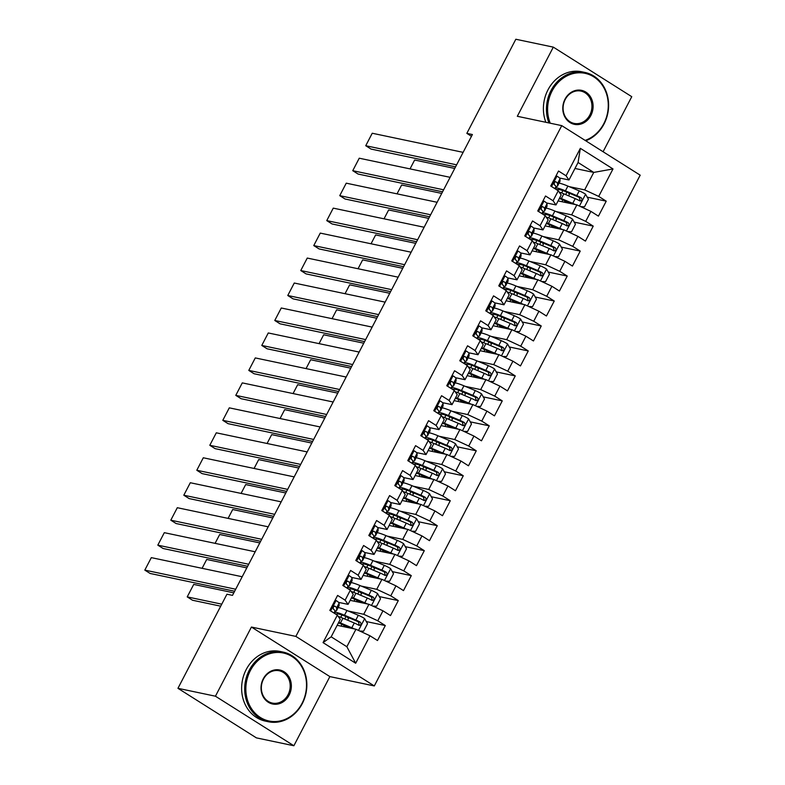 <?xml version="1.0" encoding="UTF-8"?>
<svg xmlns="http://www.w3.org/2000/svg" width="785" height="785" viewBox="0 0 785 785"><rect width="100%" height="100%" fill="white"/><g stroke="black" fill="none" stroke-linecap="round" stroke-linejoin="round"><path stroke-width="1.18" d="M603.086 151.74L631.758 96.683L553.317 47.129L515.833 39.25L466.839 133.362L471.471 136.296M374.298 685.943L640.187 175.173L561.746 125.629L295.857 636.399L374.298 685.943L329.867 676.601L251.426 627.048L215.433 696.207L293.875 745.75L329.867 676.601M293.875 745.75L256.391 737.871L177.95 688.317L215.433 696.207M355.683 663.237L323.037 642.621L337.334 615.155L340.258 619.345L331.162 636.821L346.852 646.732L355.683 663.237L369.98 635.781L377.507 640.531L385.307 625.557L377.781 620.798L382.972 610.818L390.498 615.568L398.299 600.594L390.773 595.835L395.974 585.855L403.5 590.605L411.291 575.631L403.765 570.872L408.965 560.892L416.492 565.642L424.292 550.668L416.766 545.909L421.967 535.919L429.493 540.679L437.284 525.695L429.758 520.946L434.959 510.957L442.485 515.716L450.286 500.732L442.76 495.983L447.95 485.993L455.477 490.753L463.278 475.769L455.751 471.02L460.952 461.03L468.478 465.79L476.269 450.806L468.743 446.057L473.944 436.067L481.47 440.817L489.271 425.843L481.745 421.084L486.945 411.104L494.471 415.854L502.263 400.88L494.736 396.121L499.937 386.141L507.463 390.891L515.264 375.917L507.738 371.158L512.929 361.178L520.455 365.928L528.256 350.954L520.73 346.195L525.93 336.206L533.457 340.965L541.248 325.981L533.721 321.232L538.922 311.243L546.448 316.002L554.249 301.018L546.723 296.269L551.914 286.28L559.44 291.039L567.241 276.055L559.715 271.306L564.915 261.317L572.442 266.076L580.233 251.092L572.716 246.343L577.907 236.354L585.433 241.103L593.234 226.129L585.708 221.37L590.909 211.391L598.435 216.14L606.226 201.166L587.219 197.163M574.973 168.461L593.764 172.415L612.997 168.952L580.351 148.326L566.054 175.791L558.528 171.032L550.727 186.016L558.253 190.765L553.062 200.754L545.536 195.995L537.735 210.979L545.261 215.728L540.06 225.717L532.534 220.968L524.743 235.942L532.269 240.691L527.069 250.68L519.542 245.931L511.741 260.905L519.268 265.664L514.077 275.643L506.551 270.894L498.75 285.868L506.276 290.627L501.075 300.606L493.549 295.857L485.758 310.831L493.284 315.59L488.084 325.569L480.557 320.82L472.756 335.794L480.283 340.553L475.082 350.542L467.556 345.783L459.765 360.766L467.291 365.516L462.09 375.505L454.564 370.746L446.763 385.729L454.289 390.479L449.099 400.468L441.572 395.709L433.771 410.692L441.298 415.442L436.097 425.431L428.571 420.682L420.78 435.655L428.306 440.405L423.105 450.394L415.579 445.644L407.778 460.618L415.304 465.377L410.104 475.357L402.577 470.608L394.786 485.581L402.312 490.34L397.112 500.32L389.586 495.57L381.785 510.544L389.311 515.303L384.12 525.283L376.594 520.534L368.793 535.507L376.319 540.266L371.119 550.256L363.592 545.496L355.801 560.48L363.327 565.229L358.127 575.219L350.601 570.459L342.8 585.443L350.326 590.192L345.125 600.182L337.599 595.422L329.808 610.406L337.334 615.155M612.997 168.952L598.7 196.407L606.226 201.166M177.95 688.317L226.944 594.206L232.497 595.373L472.393 134.529L466.839 133.362M558.086 200.911L576.877 204.865L571.676 214.855L556.143 211.587M590.909 211.391L576.877 204.865M585.708 221.37L571.676 214.855M580.351 148.326L578.074 162.505L568.978 179.981L559.509 177.989M566.054 175.791L568.978 179.981M545.084 225.874L563.875 229.828L558.675 239.817L543.151 236.55M577.907 236.354L563.875 229.828M572.716 246.343L558.675 239.817M558.253 190.765L561.187 194.955L555.986 204.944L546.517 202.952M553.062 200.754L555.986 204.944M532.093 250.837L550.884 254.791L545.683 264.78L530.15 261.513M564.915 261.317L550.884 254.791M559.715 271.306L545.683 264.78M545.261 215.728L548.185 219.918L542.994 229.907L533.525 227.915M540.06 225.717L542.994 229.907M519.101 275.81L537.882 279.754L532.691 289.743L517.158 286.476M551.914 286.28L537.882 279.754M546.723 296.269L532.691 289.743M532.269 240.691L535.193 244.881L529.993 254.87L520.524 252.878M527.069 250.68L529.993 254.87M506.099 300.773L524.89 304.717L519.69 314.707L504.166 311.439M538.922 311.243L524.89 304.717M533.721 321.232L519.69 314.707M519.268 265.664L522.202 269.844L517.001 279.833L507.532 277.841M514.077 275.643L517.001 279.833M493.108 325.736L511.898 329.69L506.698 339.67L491.165 336.402M525.93 336.206L511.898 329.69M520.73 346.195L506.698 339.67M506.276 290.627L509.2 294.817L503.999 304.796L494.53 302.804M501.075 300.606L503.999 304.796M480.106 350.699L498.897 354.653L493.696 364.632L478.173 361.365M512.929 361.178L498.897 354.653M507.738 371.158L493.696 364.632M493.284 315.59L496.208 319.78L491.008 329.759L481.539 327.767M488.084 325.569L491.008 329.759M467.114 375.662L485.905 379.616L480.705 389.596L465.171 386.338M499.937 386.141L485.905 379.616M494.736 396.121L480.705 389.596M480.283 340.553L483.207 344.743L478.016 354.722L468.547 352.74M475.082 350.542L478.016 354.722M454.123 400.625L472.904 404.579L467.713 414.568L452.18 411.301M486.945 411.104L472.904 404.579M481.745 421.084L467.713 414.568M467.291 365.516L470.215 369.706L465.014 379.695L455.545 377.703M462.09 375.505L465.014 379.695M441.121 425.588L459.912 429.542L454.711 439.531L439.188 436.264M473.944 436.067L459.912 429.542M468.743 446.057L454.711 439.531M454.289 390.479L457.223 394.669L452.023 404.658L442.554 402.666M449.099 400.468L452.023 404.658M428.129 450.551L446.92 454.505L441.719 464.494L426.186 461.227M460.952 461.03L446.92 454.505M455.751 471.02L441.719 464.494M441.298 415.442L444.222 419.632L439.021 429.621L429.552 427.629M436.097 425.431L439.021 429.621M415.128 475.524L433.919 479.468L428.718 489.457L413.195 486.19M447.95 485.993L433.919 479.468M442.76 495.983L428.718 489.457M428.306 440.405L431.23 444.595L426.029 454.584L416.56 452.592M423.105 450.394L426.029 454.584M402.136 500.487L420.927 504.431L415.726 514.42L400.193 511.153M434.959 510.957L420.927 504.431M429.758 520.946L415.726 514.42M415.304 465.377L418.228 469.558L413.038 479.547L403.568 477.555M410.104 475.357L413.038 479.547M389.144 525.45L407.925 529.404L402.734 539.383L387.201 536.116M421.967 535.919L407.925 529.404M416.766 545.909L402.734 539.383M402.312 490.34L405.237 494.53L400.036 504.51L390.567 502.518M397.112 500.32L400.036 504.51M376.143 550.413L394.933 554.367L389.733 564.346L374.209 561.079M408.965 560.892L394.933 554.367M403.765 570.872L389.733 564.346M389.311 515.303L392.245 519.493L387.044 529.473L377.575 527.481M384.12 525.283L387.044 529.473M363.151 575.376L381.942 579.33L376.741 589.309L361.208 586.052M395.974 585.855L381.942 579.33M390.773 595.835L376.741 589.309M376.319 540.266L379.243 544.456L374.052 554.436L364.583 552.454M371.119 550.256L374.052 554.436M350.149 600.339L368.94 604.293L363.749 614.282L348.216 611.015M382.972 610.818L368.94 604.293M377.781 620.798L363.749 614.282M363.327 565.229L366.252 569.419L361.051 579.409L351.582 577.417M358.127 575.219L361.051 579.409M337.158 625.302L355.948 629.256L346.852 646.732M369.98 635.781L355.948 629.256M350.326 590.192L353.26 594.382L348.059 604.371L338.59 602.38M345.125 600.182L348.059 604.371M251.426 627.048L295.857 636.399M553.317 47.129L517.315 116.288L561.746 125.629M569.135 186.624L584.668 189.882L593.764 172.415L578.074 162.505M323.037 642.621L331.162 636.821M598.7 196.407L584.668 189.882M385.307 625.557L366.301 621.563M349.482 618.021L347.755 617.658M398.299 600.594L379.292 596.59M362.474 593.058L360.747 592.695M411.291 575.631L392.284 571.627M375.475 568.095L373.748 567.732M424.292 550.668L405.286 546.664M388.467 543.132L386.74 542.769M437.284 525.695L418.277 521.701M401.459 518.169L399.732 517.806M450.286 500.732L431.279 496.738M414.46 493.206L412.733 492.833M463.278 475.769L444.271 471.775M427.452 468.233L425.725 467.87M476.269 450.806L457.262 446.812M440.454 443.27L438.727 442.907M489.271 425.843L470.264 421.849M453.445 418.307L451.718 417.944M502.263 400.88L483.256 396.876M466.437 393.344L464.71 392.981M515.264 375.917L496.257 371.913M479.439 368.381L477.712 368.018M528.256 350.954L509.249 346.95M492.43 343.418L490.703 343.055M541.248 325.981L522.241 321.987M505.432 318.455L503.695 318.092M554.249 301.018L535.242 297.024M518.424 293.492L516.697 293.119M567.241 276.055L548.234 272.061M531.416 268.519L529.689 268.156M580.233 251.092L561.236 247.098M544.417 243.556L542.69 243.193M593.234 226.129L574.227 222.135M557.409 218.593L555.682 218.23M570.41 193.63L568.674 193.267M235.696 589.231L144.813 570.116L150.121 573.462L234.646 591.242M335.048 600.339L336.157 600.574A7.546 1.158 27.5 0 1 339.091 603.125L339.1 605.52A21.784 3.326 27.5 0 1 339.041 605.784L336.569 610.534A21.784 3.326 -152.5 0 0 336.628 610.259L336.618 607.865A7.546 1.158 -152.5 0 0 335.107 606.285L334.753 606.128M242.192 576.749L151.319 557.635L144.813 570.116M336.157 600.574L334.95 600.535M334.341 606.118L335.107 606.285C333.183 606.295 332.663 607.296 333.546 609.278A7.546 1.158 27.5 0 1 335.058 610.858L335.077 613.262A21.784 3.326 27.5 0 1 335.009 613.527L334.95 613.654M335.067 610.946A21.784 3.326 -152.5 0 0 336.569 610.534M333.331 606.825L333.34 608.601A18.084 2.767 27.5 0 1 333.291 608.826A18.084 2.767 27.5 0 1 333.223 608.905M359.815 631.052L363.612 631.179L367.508 623.692L364.564 618.511A7.546 1.158 -152.5 0 0 358.313 615.263L346.96 610.485A21.784 3.326 -152.5 0 0 338.139 607.511M346.97 616.961A10.391 1.59 27.5 0 1 348.373 618.776L347.637 620.199M221.762 604.165L187.222 596.894L193.718 584.413L233.812 592.842M354.349 628.922A7.546 1.158 -152.5 0 0 351.817 627.745L340.464 622.966A21.784 3.326 -152.5 0 0 338.747 622.26M187.222 596.894L192.521 600.24L220.713 606.177M351.562 628.334L341.779 624.212A18.084 2.767 -152.5 0 0 338.413 622.897M338.198 616.402A21.784 3.326 27.5 0 1 342.937 618.227L354.29 623.005A7.546 1.158 27.5 0 1 358.774 625.213C361.159 625.302 361.679 624.301 360.335 622.22A7.546 1.158 -152.5 0 0 355.85 620.013L344.487 615.224A21.784 3.326 -152.5 0 0 335.067 612.153M336.137 614.4A18.084 2.767 27.5 0 1 336.186 614.213A18.084 2.767 27.5 0 1 345.802 616.47L357.165 621.259A3.846 0.589 27.5 0 1 358.343 621.798L359.088 624.32M344.203 626.783L344.35 626.518A10.391 1.59 -152.5 0 0 342.937 624.703M358.774 625.213L359.275 625.4M248.688 564.258L157.814 545.153L163.113 548.499L247.638 566.279M348.04 575.376L349.158 575.611A7.546 1.158 27.5 0 1 352.082 578.162L352.092 580.557A21.784 3.326 27.5 0 1 352.033 580.821L349.57 585.571A21.784 3.326 -152.5 0 0 349.629 585.296L349.619 582.902A7.546 1.158 -152.5 0 0 348.108 581.322L347.745 581.155M255.184 551.777L164.31 532.672L157.814 545.153M349.158 575.611L347.941 575.572M347.333 581.155L348.108 581.322C346.175 581.332 345.665 582.333 346.548 584.315A7.546 1.158 27.5 0 1 348.059 585.895L348.069 588.299A21.784 3.326 27.5 0 1 348.01 588.564L347.941 588.691M348.059 585.983A21.784 3.326 -152.5 0 0 349.57 585.571M346.322 581.862L346.332 583.638A18.084 2.767 27.5 0 1 346.283 583.854A18.084 2.767 27.5 0 1 346.224 583.942M261.68 539.295L170.806 520.19L176.105 523.536L260.64 541.307M361.041 550.413L362.15 550.648A7.546 1.158 27.5 0 1 365.084 553.189L365.094 555.594A21.784 3.326 27.5 0 1 365.035 555.859L362.562 560.608A21.784 3.326 -152.5 0 0 362.621 560.333L362.611 557.939A7.546 1.158 -152.5 0 0 361.1 556.359L360.747 556.192M268.185 526.813L177.302 507.709L170.806 520.19M362.15 550.648L360.933 550.599M360.325 556.192L361.1 556.359C359.177 556.369 358.657 557.37 359.54 559.352A7.546 1.158 27.5 0 1 361.051 560.932L361.061 563.326A21.784 3.326 27.5 0 1 361.002 563.601L360.943 563.728M361.051 561.02A21.784 3.326 -152.5 0 0 362.562 560.608M359.324 556.899L359.334 558.675A18.084 2.767 27.5 0 1 359.275 558.891A18.084 2.767 27.5 0 1 359.216 558.979M372.816 606.089L376.604 606.216L380.509 598.729L377.565 593.548A7.546 1.158 -152.5 0 0 371.315 590.3L359.952 585.522A21.784 3.326 -152.5 0 0 351.14 582.548M359.962 591.998A10.391 1.59 27.5 0 1 361.375 593.813L360.629 595.236M202.098 568.311L206.71 559.45L246.804 567.879M367.351 603.959A7.546 1.158 -152.5 0 0 364.819 602.782L353.456 598.003A21.784 3.326 -152.5 0 0 351.739 597.297M364.554 603.371L354.771 599.249A18.084 2.767 -152.5 0 0 351.405 597.934M351.189 591.429A21.784 3.326 27.5 0 1 355.929 593.254L367.282 598.042A7.546 1.158 27.5 0 1 371.776 600.25C374.151 600.329 374.671 599.338 373.336 597.257A7.546 1.158 -152.5 0 0 368.842 595.05L357.489 590.261A21.784 3.326 -152.5 0 0 348.059 587.19M349.129 589.437A18.084 2.767 27.5 0 1 349.178 589.25A18.084 2.767 27.5 0 1 358.804 591.507L370.157 596.296A3.846 0.589 27.5 0 1 371.334 596.836L372.08 599.357M357.204 601.82L357.342 601.545A10.391 1.59 -152.5 0 0 355.929 599.74M371.776 600.25L372.276 600.437M385.808 581.126L389.605 581.253L393.501 573.766L390.557 568.585A7.546 1.158 -152.5 0 0 384.307 565.337L372.953 560.559A21.784 3.326 -152.5 0 0 364.132 557.586M372.953 567.035A10.391 1.59 27.5 0 1 374.366 568.85L373.621 570.273M215.09 543.348L219.702 534.487L259.796 542.916M380.342 578.996A7.546 1.158 -152.5 0 0 377.811 577.819L366.458 573.04A21.784 3.326 -152.5 0 0 364.731 572.334M377.556 578.408L367.772 574.286A18.084 2.767 -152.5 0 0 364.407 572.971M364.191 566.466A21.784 3.326 27.5 0 1 368.921 568.291L380.283 573.079A7.546 1.158 27.5 0 1 384.768 575.287C387.152 575.366 387.672 574.365 386.328 572.294A7.546 1.158 -152.5 0 0 381.834 570.077L370.481 565.298A21.784 3.326 -152.5 0 0 361.061 562.227M362.13 564.474A18.084 2.767 27.5 0 1 362.179 564.287A18.084 2.767 27.5 0 1 371.796 566.544L383.149 571.333A3.846 0.589 27.5 0 1 384.336 571.872L385.082 574.394M370.196 576.857L370.343 576.582A10.391 1.59 -152.5 0 0 368.93 574.777M384.768 575.287L385.268 575.474M302.048 703.34A34.746 30.124 101.9 0 0 292.04 656.554A34.746 30.124 101.9 0 0 250.317 670.665A34.746 30.124 101.9 0 0 260.335 717.461A34.746 30.124 101.9 0 0 302.048 703.34M249.267 670.184A35.6 30.87 -78.1 0 1 283.091 652.08A35.6 30.87 -78.1 0 1 302.264 703.654A35.6 30.87 -78.1 0 1 268.441 721.758A35.6 30.87 -78.1 0 1 249.267 670.184M289.115 695.176A17.368 15.062 -78.1 0 1 268.254 702.232A17.368 15.062 -78.1 0 1 263.25 678.839A17.368 15.062 -78.1 0 1 284.111 671.774A17.368 15.062 -78.1 0 1 289.115 695.176M263.475 679.153A16.514 14.326 101.9 0 0 272.366 703.085A16.514 14.326 101.9 0 0 288.066 694.686A16.514 14.326 101.9 0 0 279.166 670.753A16.514 14.326 101.9 0 0 263.475 679.153M268.441 721.758L265.389 721.111A35.6 30.87 -78.1 0 1 246.215 669.536A35.6 30.87 -78.1 0 1 280.039 651.442L283.091 652.08M585.119 140.387A34.746 30.124 101.9 0 0 603.802 123.677A34.746 30.124 101.9 0 0 593.794 76.881A34.746 30.124 101.9 0 0 552.081 91.001A34.746 30.124 101.9 0 0 550.236 123.206M548.911 122.931A35.6 30.87 -78.1 0 1 551.021 90.51A35.6 30.87 -78.1 0 1 584.854 72.416A35.6 30.87 -78.1 0 1 604.028 123.991A35.6 30.87 -78.1 0 1 585.757 140.8M590.869 115.503A17.368 15.062 -78.1 0 1 570.018 122.568A17.368 15.062 -78.1 0 1 565.014 99.165A17.368 15.062 -78.1 0 1 585.865 92.11A17.368 15.062 -78.1 0 1 590.869 115.503M565.229 99.479A16.514 14.326 101.9 0 0 574.129 123.412A16.514 14.326 101.9 0 0 589.82 115.012A16.514 14.326 101.9 0 0 580.929 91.089A16.514 14.326 101.9 0 0 565.229 99.479M545.86 122.283A35.6 30.87 -78.1 0 1 547.969 89.873A35.6 30.87 -78.1 0 1 581.803 71.769L584.854 72.416M274.681 514.332L183.808 495.217L189.106 498.573L273.631 516.344M374.033 525.45L375.142 525.675A7.546 1.158 27.5 0 1 378.076 528.226L378.085 530.631A21.784 3.326 27.5 0 1 378.027 530.895L375.554 535.635A21.784 3.326 -152.5 0 0 375.623 535.37L375.613 532.976A7.546 1.158 -152.5 0 0 374.092 531.386L373.738 531.229M281.177 501.85L190.304 482.736L183.808 495.217M375.142 525.675L373.935 525.636M373.326 531.229L374.092 531.386C372.168 531.406 371.648 532.407 372.541 534.389A7.546 1.158 27.5 0 1 374.052 535.969L374.062 538.363A21.784 3.326 27.5 0 1 373.994 538.638L373.935 538.755M374.052 536.057A21.784 3.326 -152.5 0 0 375.554 535.635M372.316 531.936L372.325 533.702A18.084 2.767 27.5 0 1 372.276 533.928A18.084 2.767 27.5 0 1 372.218 534.016M287.673 489.369L196.799 470.254L202.098 473.61L286.623 491.381M387.025 500.477L388.143 500.712A7.546 1.158 27.5 0 1 391.077 503.263L391.087 505.658A21.784 3.326 27.5 0 1 391.018 505.933L388.555 510.672A21.784 3.326 -152.5 0 0 388.614 510.407L388.604 508.013A7.546 1.158 -152.5 0 0 387.093 506.423L386.73 506.266M294.169 476.887L203.295 457.773L196.799 470.254M388.143 500.712L386.926 500.673M386.318 506.266L387.093 506.423C385.17 506.443 384.65 507.434 385.533 509.426A7.546 1.158 27.5 0 1 387.044 511.006L387.054 513.4A21.784 3.326 27.5 0 1 386.995 513.675L386.926 513.792M387.044 511.094A21.784 3.326 -152.5 0 0 388.555 510.672M385.317 506.963L385.317 508.739A18.084 2.767 27.5 0 1 385.268 508.965A18.084 2.767 27.5 0 1 385.209 509.053M398.8 556.163L402.597 556.29L406.493 548.793L403.559 543.622A7.546 1.158 -152.5 0 0 397.298 540.374L385.945 535.596A21.784 3.326 -152.5 0 0 377.134 532.622M385.955 542.072A10.391 1.59 27.5 0 1 387.368 543.887L386.622 545.31M228.092 518.385L232.703 509.524L272.797 517.953M393.334 554.024A7.546 1.158 -152.5 0 0 390.802 552.856L379.449 548.077A21.784 3.326 -152.5 0 0 377.732 547.371M390.547 553.445L380.764 549.323A18.084 2.767 -152.5 0 0 377.399 547.999M377.183 541.503A21.784 3.326 27.5 0 1 381.922 543.328L393.275 548.116A7.546 1.158 27.5 0 1 397.769 550.324C400.144 550.403 400.664 549.402 399.32 547.322A7.546 1.158 -152.5 0 0 394.835 545.114L383.482 540.335A21.784 3.326 -152.5 0 0 374.052 537.264M375.122 539.511A18.084 2.767 27.5 0 1 375.171 539.324A18.084 2.767 27.5 0 1 384.797 541.581L396.15 546.36A3.846 0.589 27.5 0 1 397.328 546.909L398.073 549.431M383.198 551.894L383.335 551.619A10.391 1.59 -152.5 0 0 381.922 549.804M397.769 550.324L398.26 550.511M411.801 531.2L415.589 531.327L419.494 523.831L416.55 518.659A7.546 1.158 -152.5 0 0 410.3 515.411L398.947 510.623A21.784 3.326 -152.5 0 0 390.125 507.659M398.947 517.109A10.391 1.59 27.5 0 1 400.36 518.914L399.614 520.347M241.083 493.422L245.695 484.561L285.789 492.99M406.336 529.061A7.546 1.158 -152.5 0 0 403.804 527.893L392.441 523.104A21.784 3.326 -152.5 0 0 390.724 522.408M403.549 528.482L393.756 524.36A18.084 2.767 -152.5 0 0 390.39 523.036M390.184 516.54A21.784 3.326 27.5 0 1 394.914 518.365L406.267 523.144A7.546 1.158 27.5 0 1 410.761 525.361C413.136 525.44 413.656 524.439 412.321 522.359A7.546 1.158 -152.5 0 0 407.827 520.151L396.474 515.372A21.784 3.326 -152.5 0 0 387.054 512.301M388.114 514.548A18.084 2.767 27.5 0 1 388.173 514.361A18.084 2.767 27.5 0 1 397.789 516.618L409.142 521.397A3.846 0.589 27.5 0 1 410.32 521.946L411.065 524.468M396.189 526.931L396.327 526.657A10.391 1.59 -152.5 0 0 394.924 524.841M410.761 525.361L411.262 525.548M300.675 464.406L209.791 445.291L215.1 448.637L299.625 466.418M400.026 475.514L401.135 475.749A7.546 1.158 27.5 0 1 404.069 478.3L404.079 480.695A21.784 3.326 27.5 0 1 404.02 480.969L401.547 485.709A21.784 3.326 -152.5 0 0 401.606 485.444L401.596 483.04A7.546 1.158 -152.5 0 0 400.085 481.46L399.732 481.303M307.171 451.924L216.297 432.81L209.791 445.291M401.135 475.749L399.928 475.71M399.32 481.303L400.085 481.46C398.162 481.48 397.642 482.471 398.525 484.463A7.546 1.158 27.5 0 1 400.036 486.043L400.046 488.437A21.784 3.326 27.5 0 1 399.987 488.702L399.928 488.829M400.036 486.131A21.784 3.326 -152.5 0 0 401.547 485.709M398.309 482L398.319 483.776A18.084 2.767 27.5 0 1 398.27 484.002A18.084 2.767 27.5 0 1 398.201 484.09M424.793 506.237L428.59 506.354L432.486 498.867L429.542 493.696A7.546 1.158 -152.5 0 0 423.292 490.448L411.939 485.66A21.784 3.326 -152.5 0 0 403.117 482.697M411.939 492.146A10.391 1.59 27.5 0 1 413.352 493.951L412.616 495.384M254.085 468.459L258.697 459.598L298.791 468.027M419.327 504.098A7.546 1.158 -152.5 0 0 416.796 502.93L405.443 498.141A21.784 3.326 -152.5 0 0 403.716 497.445M416.541 503.509L406.758 499.388A18.084 2.767 -152.5 0 0 403.392 498.073M403.176 491.577A21.784 3.326 27.5 0 1 407.906 493.402L419.268 498.181A7.546 1.158 27.5 0 1 423.753 500.388C426.137 500.477 426.657 499.476 425.313 497.396A7.546 1.158 -152.5 0 0 420.829 495.188L409.466 490.409A21.784 3.326 -152.5 0 0 400.046 487.338M401.115 489.585A18.084 2.767 27.5 0 1 401.164 489.398A18.084 2.767 27.5 0 1 410.781 491.655L422.144 496.434A3.846 0.589 27.5 0 1 423.321 496.974L424.067 499.505M409.181 501.968L409.328 501.693A10.391 1.59 -152.5 0 0 407.915 499.878M423.753 500.388L424.253 500.585M313.666 439.443L222.793 420.328L228.092 423.674L312.616 441.455M413.018 450.551L414.137 450.786A7.546 1.158 27.5 0 1 417.061 453.337L417.07 455.732A21.784 3.326 27.5 0 1 417.012 456.007L414.549 460.746A21.784 3.326 -152.5 0 0 414.608 460.481L414.598 458.077A7.546 1.158 -152.5 0 0 413.087 456.497L412.724 456.34M320.162 426.962L229.289 407.847L222.793 420.328M414.137 450.786L412.92 450.747M412.311 456.34L413.087 456.497C411.154 456.507 410.634 457.508 411.526 459.49A7.546 1.158 27.5 0 1 413.038 461.08L413.047 463.474A21.784 3.326 27.5 0 1 412.988 463.739L412.92 463.866M413.038 461.168A21.784 3.326 -152.5 0 0 414.549 460.746M411.301 457.037L411.311 458.813A18.084 2.767 27.5 0 1 411.262 459.039A18.084 2.767 27.5 0 1 411.203 459.127M437.795 481.274L441.582 481.391L445.478 473.904L442.544 468.733A7.546 1.158 -152.5 0 0 436.293 465.485L424.93 460.697A21.784 3.326 -152.5 0 0 416.119 457.724M424.94 467.173A10.391 1.59 27.5 0 1 426.353 468.988L425.607 470.421M267.077 443.496L271.688 434.625L311.782 443.064M432.329 479.135A7.546 1.158 -152.5 0 0 429.787 477.967L418.434 473.178A21.784 3.326 -152.5 0 0 416.717 472.472M429.532 478.546L419.749 474.425A18.084 2.767 -152.5 0 0 416.384 473.11M416.168 466.614A21.784 3.326 27.5 0 1 420.907 468.439L432.26 473.218A7.546 1.158 27.5 0 1 436.754 475.425C439.129 475.514 439.649 474.513 438.315 472.433A7.546 1.158 -152.5 0 0 433.82 470.225L422.467 465.446A21.784 3.326 -152.5 0 0 413.038 462.375M414.107 464.622A18.084 2.767 27.5 0 1 414.156 464.435A18.084 2.767 27.5 0 1 423.782 466.692L435.135 471.471A3.846 0.589 27.5 0 1 436.313 472.011L437.059 474.533M422.183 477.005L422.32 476.73A10.391 1.59 -152.5 0 0 420.907 474.915M436.754 475.425L437.255 475.622M326.658 414.48L235.785 395.365L241.083 398.711L325.618 416.492M426.019 425.588L427.128 425.823A7.546 1.158 27.5 0 1 430.062 428.374L430.072 430.769A21.784 3.326 27.5 0 1 430.013 431.043L427.54 435.783A21.784 3.326 -152.5 0 0 427.599 435.508L427.589 433.114A7.546 1.158 -152.5 0 0 426.078 431.534L425.725 431.377M333.164 401.998L242.28 382.884L235.785 395.365M427.128 425.823L425.912 425.784M425.303 431.367L426.078 431.534C424.155 431.544 423.635 432.545 424.518 434.527A7.546 1.158 27.5 0 1 426.029 436.117L426.039 438.511A21.784 3.326 27.5 0 1 425.98 438.776L425.912 438.903M426.029 436.195A21.784 3.326 -152.5 0 0 427.54 435.783M424.302 432.074L424.302 433.85A18.084 2.767 27.5 0 1 424.253 434.076A18.084 2.767 27.5 0 1 424.194 434.164M450.786 456.301L454.584 456.428L458.479 448.941L455.536 443.77A7.546 1.158 -152.5 0 0 449.285 440.513L437.932 435.734A21.784 3.326 -152.5 0 0 429.11 432.761M437.932 442.21A10.391 1.59 27.5 0 1 439.345 444.025L438.599 445.458M280.068 418.523L284.68 409.662L324.774 418.101M445.321 454.172A7.546 1.158 -152.5 0 0 442.789 452.994L431.436 448.215A21.784 3.326 -152.5 0 0 429.709 447.509M442.534 453.583L432.751 449.462A18.084 2.767 -152.5 0 0 429.385 448.147M429.169 441.651A21.784 3.326 27.5 0 1 433.899 443.476L445.252 448.255A7.546 1.158 27.5 0 1 449.746 450.462C452.131 450.551 452.651 449.55 451.306 447.47A7.546 1.158 -152.5 0 0 446.812 445.262L435.459 440.473A21.784 3.326 -152.5 0 0 426.039 437.412M427.109 439.649A18.084 2.767 27.5 0 1 427.158 439.463A18.084 2.767 27.5 0 1 436.774 441.729L448.127 446.508A3.846 0.589 27.5 0 1 449.305 447.048L450.06 449.57M435.175 452.042L435.322 451.767A10.391 1.59 -152.5 0 0 433.909 449.952M449.746 450.462L450.247 450.659M339.66 389.517L248.786 370.402L254.085 373.748L338.61 391.529M439.011 400.625L440.12 400.86A7.546 1.158 27.5 0 1 443.054 403.411L443.064 405.806A21.784 3.326 27.5 0 1 443.005 406.071L440.532 410.82A21.784 3.326 -152.5 0 0 440.601 410.545L440.591 408.151A7.546 1.158 -152.5 0 0 439.07 406.571L438.717 406.414M346.156 377.036L255.282 357.921L248.786 370.402M440.12 400.86L438.913 400.821M438.305 406.404L439.07 406.571C437.147 406.581 436.627 407.582 437.51 409.564A7.546 1.158 27.5 0 1 439.031 411.144L439.041 413.548A21.784 3.326 27.5 0 1 438.972 413.813L438.913 413.94M439.031 411.232A21.784 3.326 -152.5 0 0 440.532 410.82M437.294 407.111L437.304 408.887A18.084 2.767 27.5 0 1 437.255 409.113A18.084 2.767 27.5 0 1 437.196 409.191M463.778 431.338L467.575 431.465L471.471 423.978L468.537 418.798A7.546 1.158 -152.5 0 0 462.277 415.55L450.924 410.771A21.784 3.326 -152.5 0 0 442.112 407.798M450.933 417.247A10.391 1.59 27.5 0 1 452.346 419.062L451.601 420.485M293.07 393.56L297.682 384.699L337.776 393.128M458.312 429.209A7.546 1.158 -152.5 0 0 455.781 428.031L444.428 423.252A21.784 3.326 -152.5 0 0 442.711 422.546M455.526 428.62L445.743 424.499A18.084 2.767 -152.5 0 0 442.377 423.184M442.161 416.688A21.784 3.326 27.5 0 1 446.9 418.513L458.254 423.292A7.546 1.158 27.5 0 1 462.738 425.499C465.122 425.588 465.642 424.587 464.298 422.507A7.546 1.158 -152.5 0 0 459.814 420.299L448.461 415.51A21.784 3.326 -152.5 0 0 439.031 412.439M440.1 414.686A18.084 2.767 27.5 0 1 440.149 414.5A18.084 2.767 27.5 0 1 449.776 416.757L461.129 421.545A3.846 0.589 27.5 0 1 462.306 422.085L463.052 424.606M448.176 427.069L448.313 426.804A10.391 1.59 -152.5 0 0 446.9 424.989M462.738 425.499L463.238 425.686M352.651 364.544L261.778 345.439L267.077 348.785L351.601 366.566M452.003 375.662L453.122 375.897A7.546 1.158 27.5 0 1 456.056 378.448L456.065 380.843A21.784 3.326 27.5 0 1 455.997 381.108L453.534 385.857A21.784 3.326 -152.5 0 0 453.593 385.582L453.583 383.188A7.546 1.158 -152.5 0 0 452.072 381.608L451.709 381.441M359.147 352.063L268.274 332.958L261.778 345.439M453.122 375.897L451.905 375.858M451.296 381.441L452.072 381.608C450.148 381.618 449.628 382.619 450.512 384.601A7.546 1.158 27.5 0 1 452.023 386.181L452.032 388.585A21.784 3.326 27.5 0 1 451.974 388.85L451.905 388.977M452.023 386.269A21.784 3.326 -152.5 0 0 453.534 385.857M450.286 382.148L450.296 383.924A18.084 2.767 27.5 0 1 450.247 384.14A18.084 2.767 27.5 0 1 450.188 384.228M476.78 406.375L480.567 406.502L484.473 399.015L481.529 393.834A7.546 1.158 -152.5 0 0 475.278 390.587L463.925 385.808A21.784 3.326 -152.5 0 0 455.104 382.835M463.925 392.284A10.391 1.59 27.5 0 1 465.338 394.099L464.592 395.522M306.062 368.597L310.674 359.736L350.767 368.165M471.314 404.246A7.546 1.158 -152.5 0 0 468.782 403.068L457.42 398.289A21.784 3.326 -152.5 0 0 455.702 397.583M468.517 403.657L458.734 399.536A18.084 2.767 -152.5 0 0 455.369 398.221M455.163 391.715A21.784 3.326 27.5 0 1 459.892 393.54L471.245 398.329A7.546 1.158 27.5 0 1 475.739 400.536C478.114 400.615 478.634 399.624 477.3 397.544A7.546 1.158 -152.5 0 0 472.805 395.336L461.452 390.547A21.784 3.326 -152.5 0 0 452.032 387.476M453.092 389.723A18.084 2.767 27.5 0 1 453.141 389.537A18.084 2.767 27.5 0 1 462.767 391.793L474.12 396.582A3.846 0.589 27.5 0 1 475.298 397.122L476.044 399.643M461.168 402.106L461.305 401.832A10.391 1.59 -152.5 0 0 459.892 400.026M475.739 400.536L476.24 400.723M365.653 339.581L274.77 320.476L280.068 323.822L364.603 341.593M465.005 350.699L466.113 350.934A7.546 1.158 27.5 0 1 469.047 353.476L469.057 355.88A21.784 3.326 27.5 0 1 468.998 356.145L466.525 360.894A21.784 3.326 -152.5 0 0 466.584 360.619L466.575 358.225A7.546 1.158 -152.5 0 0 465.063 356.645L464.71 356.478M372.149 327.1L281.275 307.995L274.77 320.476M466.113 350.934L464.906 350.885M464.298 356.478L465.063 356.645C463.14 356.655 462.62 357.656 463.503 359.638A7.546 1.158 27.5 0 1 465.014 361.218L465.024 363.612A21.784 3.326 27.5 0 1 464.965 363.887L464.906 364.014M465.014 361.306A21.784 3.326 -152.5 0 0 466.525 360.894M463.287 357.185L463.297 358.961A18.084 2.767 27.5 0 1 463.238 359.177A18.084 2.767 27.5 0 1 463.179 359.265M489.771 381.412L493.569 381.539L497.464 374.052L494.521 368.872A7.546 1.158 -152.5 0 0 488.27 365.624L476.917 360.845A21.784 3.326 -152.5 0 0 468.096 357.872M476.917 367.321A10.391 1.59 27.5 0 1 478.33 369.136L477.594 370.559M319.053 343.634L323.675 334.773L363.769 343.202M484.306 379.283A7.546 1.158 -152.5 0 0 481.774 378.105L470.421 373.326A21.784 3.326 -152.5 0 0 468.694 372.62M481.519 378.694L471.736 374.573A18.084 2.767 -152.5 0 0 468.37 373.258M468.154 366.752A21.784 3.326 27.5 0 1 472.884 368.577L484.247 373.366A7.546 1.158 27.5 0 1 488.731 375.573C491.116 375.652 491.636 374.651 490.291 372.581A7.546 1.158 -152.5 0 0 485.807 370.363L474.444 365.584A21.784 3.326 -152.5 0 0 465.024 362.513M466.094 364.76A18.084 2.767 27.5 0 1 466.143 364.574A18.084 2.767 27.5 0 1 475.759 366.83L487.122 371.619A3.846 0.589 27.5 0 1 488.299 372.159L489.045 374.68M474.16 377.143L474.307 376.869A10.391 1.59 -152.5 0 0 472.894 375.063M488.731 375.573L489.232 375.76M378.645 314.618L287.771 295.503L293.07 298.859L377.595 316.63M477.996 325.736L479.115 325.961A7.546 1.158 27.5 0 1 482.039 328.513L482.049 330.917A21.784 3.326 27.5 0 1 481.99 331.182L479.527 335.921A21.784 3.326 -152.5 0 0 479.586 335.656L479.576 333.262A7.546 1.158 -152.5 0 0 478.065 331.672L477.702 331.515M385.141 302.137L294.267 283.022L287.771 295.503M479.115 325.961L477.898 325.922M477.29 331.515L478.065 331.672C476.132 331.692 475.612 332.693 476.505 334.675A7.546 1.158 27.5 0 1 478.016 336.255L478.026 338.649A21.784 3.326 27.5 0 1 477.967 338.924L477.898 339.041M478.016 336.343A21.784 3.326 -152.5 0 0 479.527 335.921M476.279 332.222L476.289 333.988A18.084 2.767 27.5 0 1 476.24 334.214A18.084 2.767 27.5 0 1 476.181 334.302M502.763 356.449L506.56 356.576L510.456 349.08L507.522 343.909A7.546 1.158 -152.5 0 0 501.272 340.661L489.909 335.882A21.784 3.326 -152.5 0 0 481.097 332.909M489.918 342.358A10.391 1.59 27.5 0 1 491.332 344.173L490.586 345.596M332.055 318.671L336.667 309.81L376.761 318.239M497.307 354.31A7.546 1.158 -152.5 0 0 494.766 353.142L483.413 348.363A21.784 3.326 -152.5 0 0 481.696 347.657M494.511 353.731L484.728 349.61A18.084 2.767 -152.5 0 0 481.362 348.285M481.146 341.789A21.784 3.326 27.5 0 1 485.886 343.614L497.239 348.403A7.546 1.158 27.5 0 1 501.733 350.61C504.107 350.689 504.627 349.688 503.293 347.608A7.546 1.158 -152.5 0 0 498.799 345.4L487.446 340.621A21.784 3.326 -152.5 0 0 478.016 337.55M479.085 339.797A18.084 2.767 27.5 0 1 479.135 339.611A18.084 2.767 27.5 0 1 488.761 341.867L500.114 346.646A3.846 0.589 27.5 0 1 501.291 347.196L502.037 349.717M487.161 352.18L487.299 351.906A10.391 1.59 -152.5 0 0 485.886 350.09M501.733 350.61L502.233 350.797M391.637 289.655L300.763 270.54L306.062 273.896L390.596 291.667M490.998 300.763L492.107 300.998A7.546 1.158 27.5 0 1 495.041 303.55L495.05 305.944A21.784 3.326 27.5 0 1 494.992 306.219L492.519 310.958A21.784 3.326 -152.5 0 0 492.578 310.693L492.568 308.299A7.546 1.158 -152.5 0 0 491.057 306.709L490.703 306.552M398.142 277.174L307.259 258.059L300.763 270.54M492.107 300.998L490.89 300.959M490.282 306.552L491.057 306.709C489.133 306.729 488.613 307.72 489.497 309.712A7.546 1.158 27.5 0 1 491.008 311.292L491.017 313.686A21.784 3.326 27.5 0 1 490.959 313.961L490.89 314.078M491.008 311.38A21.784 3.326 -152.5 0 0 492.519 310.958M489.281 307.249L489.281 309.025A18.084 2.767 27.5 0 1 489.232 309.251A18.084 2.767 27.5 0 1 489.173 309.339M515.765 331.486L519.552 331.613L523.458 324.117L520.514 318.945A7.546 1.158 -152.5 0 0 514.263 315.698L502.91 310.909A21.784 3.326 -152.5 0 0 494.089 307.946M502.91 317.395A10.391 1.59 27.5 0 1 504.323 319.201L503.578 320.633M345.047 293.708L349.659 284.847L389.752 293.276M510.299 329.347A7.546 1.158 -152.5 0 0 507.767 328.179L496.414 323.391A21.784 3.326 -152.5 0 0 494.687 322.694M507.512 328.768L497.719 324.647A18.084 2.767 -152.5 0 0 494.364 323.322M494.148 316.826A21.784 3.326 27.5 0 1 498.877 318.651L510.23 323.43A7.546 1.158 27.5 0 1 514.724 325.647C517.109 325.726 517.629 324.725 516.285 322.645A7.546 1.158 -152.5 0 0 511.791 320.437L500.438 315.658A21.784 3.326 -152.5 0 0 491.017 312.587M492.087 314.834A18.084 2.767 27.5 0 1 492.136 314.648A18.084 2.767 27.5 0 1 501.752 316.904L513.105 321.683A3.846 0.589 27.5 0 1 514.283 322.223L515.038 324.754M500.153 327.217L500.3 326.943A10.391 1.59 -152.5 0 0 498.887 325.127M514.724 325.647L515.225 325.834M404.638 264.692L313.764 245.577L319.063 248.923L403.588 266.704M503.99 275.8L505.098 276.035A7.546 1.158 27.5 0 1 508.032 278.587L508.042 280.981A21.784 3.326 27.5 0 1 507.983 281.256L505.511 285.995A21.784 3.326 -152.5 0 0 505.579 285.73L505.56 283.326A7.546 1.158 -152.5 0 0 504.048 281.746L503.695 281.589M411.134 252.211L320.26 233.096L313.764 245.577M505.098 276.035L503.891 275.996M503.283 281.589L504.048 281.746C502.125 281.766 501.605 282.757 502.488 284.739A7.546 1.158 27.5 0 1 504.009 286.329L504.019 288.723A21.784 3.326 27.5 0 1 503.95 288.988L503.891 289.115M504.009 286.417A21.784 3.326 -152.5 0 0 505.511 285.995M502.272 282.286L502.282 284.062A18.084 2.767 27.5 0 1 502.233 284.288A18.084 2.767 27.5 0 1 502.174 284.376M528.756 306.523L532.554 306.641L536.449 299.154L533.506 293.983A7.546 1.158 -152.5 0 0 527.255 290.735L515.902 285.946A21.784 3.326 -152.5 0 0 507.081 282.983M515.912 292.432A10.391 1.59 27.5 0 1 517.325 294.238L516.579 295.67M358.048 268.745L362.66 259.884L402.754 268.313M523.291 304.384A7.546 1.158 -152.5 0 0 520.759 303.216L509.406 298.428A21.784 3.326 -152.5 0 0 507.689 297.731M520.504 303.795L510.721 299.674A18.084 2.767 -152.5 0 0 507.355 298.359M507.139 291.863A21.784 3.326 27.5 0 1 511.879 293.688L523.232 298.467A7.546 1.158 27.5 0 1 527.716 300.675C530.101 300.763 530.621 299.762 529.276 297.682A7.546 1.158 -152.5 0 0 524.792 295.474L513.429 290.695A21.784 3.326 -152.5 0 0 504.009 287.624M505.079 289.871A18.084 2.767 27.5 0 1 505.128 289.685A18.084 2.767 27.5 0 1 514.744 291.941L526.107 296.72A3.846 0.589 27.5 0 1 527.284 297.26L528.03 299.791M513.145 302.254L513.292 301.98A10.391 1.59 -152.5 0 0 511.879 300.164M527.716 300.675L528.217 300.871M417.63 239.729L326.756 220.614L332.055 223.96L416.58 241.741M516.981 250.837L518.1 251.072A7.546 1.158 27.5 0 1 521.024 253.624L521.044 256.018A21.784 3.326 27.5 0 1 520.975 256.293L518.512 261.032A21.784 3.326 -152.5 0 0 518.571 260.767L518.561 258.363A7.546 1.158 -152.5 0 0 517.05 256.783L516.687 256.626M424.126 227.248L333.252 208.133L326.756 220.614M518.1 251.072L516.883 251.033M516.275 256.626L517.05 256.783C515.127 256.793 514.607 257.794 515.49 259.776A7.546 1.158 27.5 0 1 517.001 261.366L517.011 263.76A21.784 3.326 27.5 0 1 516.952 264.025L516.883 264.152M517.001 261.444A21.784 3.326 -152.5 0 0 518.512 261.032M515.264 257.323L515.274 259.099A18.084 2.767 27.5 0 1 515.225 259.325A18.084 2.767 27.5 0 1 515.166 259.413M541.758 281.56L545.546 281.678L549.451 274.191L546.507 269.019A7.546 1.158 -152.5 0 0 540.257 265.772L528.904 260.983A21.784 3.326 -152.5 0 0 520.082 258.01M528.904 267.459A10.391 1.59 27.5 0 1 530.317 269.275L529.571 270.707M371.04 243.782L375.652 234.911L415.746 243.35M536.292 279.421A7.546 1.158 -152.5 0 0 533.761 278.253L522.398 273.465A21.784 3.326 -152.5 0 0 520.681 272.758M533.496 278.832L523.713 274.711A18.084 2.767 -152.5 0 0 520.347 273.396M520.131 266.9A21.784 3.326 27.5 0 1 524.871 268.725L536.224 273.504A7.546 1.158 27.5 0 1 540.718 275.712C543.092 275.8 543.612 274.799 542.278 272.719A7.546 1.158 -152.5 0 0 537.784 270.511L526.431 265.732A21.784 3.326 -152.5 0 0 517.001 262.661M518.071 264.908A18.084 2.767 27.5 0 1 518.12 264.722A18.084 2.767 27.5 0 1 527.746 266.978L539.099 271.757A3.846 0.589 27.5 0 1 540.276 272.297L541.022 274.819M526.146 277.291L526.284 277.017A10.391 1.59 -152.5 0 0 524.871 275.201M540.718 275.712L541.218 275.908M430.631 214.766L339.748 195.651L345.047 198.998L429.581 216.778M529.983 225.874L531.092 226.109A7.546 1.158 27.5 0 1 534.026 228.661L534.035 231.055A21.784 3.326 27.5 0 1 533.977 231.33L531.504 236.069A21.784 3.326 -152.5 0 0 531.563 235.794L531.553 233.4A7.546 1.158 -152.5 0 0 530.042 231.82L529.689 231.663M437.127 202.285L346.244 183.17L339.748 195.651M531.092 226.109L529.875 226.07M529.267 231.654L530.042 231.82C528.119 231.83 527.598 232.831 528.482 234.813A7.546 1.158 27.5 0 1 529.993 236.403L530.003 238.797A21.784 3.326 27.5 0 1 529.944 239.062L529.885 239.189M529.993 236.481A21.784 3.326 -152.5 0 0 531.504 236.069M528.266 232.36L528.276 234.136A18.084 2.767 27.5 0 1 528.217 234.362A18.084 2.767 27.5 0 1 528.158 234.45M554.75 256.587L558.547 256.715L562.443 249.228L559.499 244.056A7.546 1.158 -152.5 0 0 553.248 240.799L541.895 236.02A21.784 3.326 -152.5 0 0 533.074 233.047M541.895 242.496A10.391 1.59 27.5 0 1 543.308 244.312L542.572 245.744M384.032 218.809L388.653 209.948L428.738 218.387M549.284 254.458A7.546 1.158 -152.5 0 0 546.753 253.28L535.399 248.502A21.784 3.326 -152.5 0 0 533.672 247.795M546.497 253.869L536.714 249.748A18.084 2.767 -152.5 0 0 533.349 248.433M533.133 241.937A21.784 3.326 27.5 0 1 537.862 243.762L549.225 248.541A7.546 1.158 27.5 0 1 553.71 250.749C556.094 250.837 556.614 249.836 555.27 247.756A7.546 1.158 -152.5 0 0 550.785 245.548L539.423 240.76A21.784 3.326 -152.5 0 0 530.003 237.688M531.072 239.935A18.084 2.767 27.5 0 1 531.121 239.749A18.084 2.767 27.5 0 1 540.737 242.015L552.09 246.794A3.846 0.589 27.5 0 1 553.278 247.334L554.024 249.856M539.138 252.328L539.285 252.054A10.391 1.59 -152.5 0 0 537.872 250.238M553.71 250.749L554.21 250.945M443.623 189.803L352.75 170.688L358.048 174.035L442.573 191.815M542.975 200.911L544.093 201.146A7.546 1.158 27.5 0 1 547.017 203.698L547.027 206.092A21.784 3.326 27.5 0 1 546.968 206.357L544.496 211.106A21.784 3.326 -152.5 0 0 544.564 210.831L544.554 208.437A7.546 1.158 -152.5 0 0 543.043 206.857L542.68 206.7M450.119 177.322L359.245 158.207L352.75 170.688M544.093 201.146L542.877 201.107M542.268 206.69L543.043 206.857C541.11 206.867 540.59 207.868 541.483 209.85A7.546 1.158 27.5 0 1 542.994 211.43L543.004 213.834A21.784 3.326 27.5 0 1 542.945 214.099L542.877 214.226M542.994 211.518A21.784 3.326 -152.5 0 0 544.496 211.106M541.258 207.397L541.267 209.173A18.084 2.767 27.5 0 1 541.218 209.399A18.084 2.767 27.5 0 1 541.159 209.477M567.741 231.624L571.539 231.752L575.434 224.265L572.5 219.084A7.546 1.158 -152.5 0 0 566.25 215.836L554.887 211.057A21.784 3.326 -152.5 0 0 546.075 208.084M554.897 217.533A10.391 1.59 27.5 0 1 556.31 219.349L555.564 220.771M397.033 193.846L401.645 184.985L441.739 193.414M562.286 229.495A7.546 1.158 -152.5 0 0 559.744 228.317L548.391 223.539A21.784 3.326 -152.5 0 0 546.674 222.832M559.489 228.906L549.706 224.785A18.084 2.767 -152.5 0 0 546.34 223.47M546.124 216.974A21.784 3.326 27.5 0 1 550.864 218.799L562.217 223.578A7.546 1.158 27.5 0 1 566.711 225.786C569.086 225.864 569.606 224.873 568.271 222.793A7.546 1.158 -152.5 0 0 563.777 220.585L552.424 215.796A21.784 3.326 -152.5 0 0 542.994 212.725M544.064 214.972A18.084 2.767 27.5 0 1 544.113 214.786A18.084 2.767 27.5 0 1 553.739 217.043L565.092 221.831A3.846 0.589 27.5 0 1 566.27 222.371L567.015 224.893M552.14 227.356L552.277 227.091A10.391 1.59 -152.5 0 0 550.864 225.275M566.711 225.786L567.202 225.972M456.615 164.83L365.741 145.725L371.04 149.071L455.575 166.852M555.976 175.948L557.085 176.183A7.546 1.158 27.5 0 1 560.019 178.735L560.029 181.129A21.784 3.326 27.5 0 1 559.96 181.394L557.497 186.143A21.784 3.326 -152.5 0 0 557.556 185.868L557.546 183.474A7.546 1.158 -152.5 0 0 556.035 181.894L555.672 181.727M463.111 152.349L372.237 133.244L365.741 145.725M557.085 176.183L555.868 176.144M555.26 181.727L556.035 181.894C554.112 181.904 553.592 182.905 554.475 184.887A7.546 1.158 27.5 0 1 555.986 186.467L555.996 188.871A21.784 3.326 27.5 0 1 555.937 189.136L555.868 189.263M555.986 186.555A21.784 3.326 -152.5 0 0 557.497 186.143M554.259 182.434L554.259 184.21A18.084 2.767 27.5 0 1 554.21 184.426A18.084 2.767 27.5 0 1 554.151 184.514M580.743 206.661L584.531 206.789L588.436 199.302L585.492 194.121A7.546 1.158 -152.5 0 0 579.242 190.873L567.889 186.094A21.784 3.326 -152.5 0 0 559.067 183.121M567.889 192.57A10.391 1.59 27.5 0 1 569.302 194.386L568.556 195.808M410.025 168.883L414.637 160.022L454.731 168.451M575.277 204.532A7.546 1.158 -152.5 0 0 572.746 203.354L561.383 198.576A21.784 3.326 -152.5 0 0 559.666 197.869M572.491 203.943L562.698 199.822A18.084 2.767 -152.5 0 0 559.332 198.507M559.126 192.001A21.784 3.326 27.5 0 1 563.856 193.826L575.209 198.615A7.546 1.158 27.5 0 1 579.703 200.823C582.087 200.901 582.607 199.91 581.263 197.83A7.546 1.158 -152.5 0 0 576.769 195.622L565.416 190.833A21.784 3.326 -152.5 0 0 555.996 187.762M557.056 190.009A18.084 2.767 27.5 0 1 557.115 189.823A18.084 2.767 27.5 0 1 566.731 192.08L578.084 196.868A3.846 0.589 27.5 0 1 579.261 197.408L580.017 199.93M565.131 202.393L565.269 202.118A10.391 1.59 -152.5 0 0 563.865 200.312M579.703 200.823L580.203 201.009M336.019 600.564L330.632 610.926M339.1 605.52L336.628 610.259M335.058 610.858L333.939 613.016M339.091 603.125L336.618 607.865M358.5 630.443L364.642 618.649M344.487 615.224L346.96 610.485M341.946 614.989L340.729 617.324M345.989 616.549L344.733 618.982M341.966 624.291L341.014 626.116M340.464 622.966L342.937 618.227M355.85 620.013L358.313 615.263M351.817 627.745L354.29 623.005M358.343 621.798L360.335 622.22M349.021 575.601L343.624 585.963M352.092 580.557L349.629 585.296M348.059 585.895L346.941 588.053M352.082 578.162L349.619 582.902M362.013 550.638L356.625 561M365.094 555.594L362.621 560.333M361.051 560.932L359.932 563.09M365.084 553.189L362.611 557.939M371.491 605.48L377.634 593.686M357.489 590.261L359.952 585.522M354.948 590.016L353.721 592.361M358.99 591.586L357.724 594.019M354.957 599.328L354.006 601.153M353.456 598.003L355.929 593.254M368.842 595.05L371.315 590.3M364.819 602.782L367.282 598.042M371.334 596.836L373.336 597.257M384.493 580.517L390.636 568.713M370.481 565.298L372.953 560.559M367.939 565.053L366.723 567.398M371.982 566.623L370.716 569.046M367.959 574.365L367.007 576.19M366.458 573.04L368.921 568.291M381.834 570.077L384.307 565.337M377.811 577.819L380.283 573.079M384.336 571.872L386.328 572.294M375.004 525.675L369.617 536.037M378.085 530.631L375.623 535.37M374.052 535.969L372.924 538.127M378.076 528.226L375.613 532.976M388.006 500.712L382.609 511.064M391.087 505.658L388.614 510.407M387.044 511.006L385.926 513.154M391.077 503.263L388.604 508.013M397.485 555.554L403.627 543.75M383.482 540.335L385.945 535.596M380.941 540.09L379.714 542.435M384.974 541.66L383.718 544.083M380.951 549.402L379.999 551.227M379.449 548.077L381.922 543.328M394.835 545.114L397.298 540.374M390.802 552.856L393.275 548.116M397.328 546.909L399.32 547.322M410.486 530.591L416.629 518.787M396.474 515.372L398.947 510.623M393.933 515.127L392.716 517.472M397.975 516.697L396.71 519.12M393.942 524.439L393 526.254M392.441 523.104L394.914 518.365M407.827 520.151L410.3 515.411M403.804 527.893L406.267 523.144M410.32 521.946L412.321 522.359M400.998 475.749L395.611 486.101M404.079 480.695L401.606 485.444M400.036 486.043L398.917 488.191M404.069 478.3L401.596 483.04M423.478 505.618L429.621 493.824M409.466 490.409L411.939 485.66M406.924 490.164L405.708 492.509M410.967 491.734L409.711 494.158M406.944 499.466L405.992 501.291M405.443 498.141L407.906 493.402M420.829 495.188L423.292 490.448M416.796 502.93L419.268 498.181M423.321 496.974L425.313 497.396M413.999 450.786L408.602 461.138M417.07 455.732L414.608 460.481M413.038 461.08L411.919 463.228M417.061 453.337L414.598 458.077M436.47 480.655L442.612 468.861M422.467 465.446L424.93 460.697M419.926 465.201L418.699 467.546M423.969 466.771L422.703 469.195M419.936 474.503L418.984 476.328M418.434 473.178L420.907 468.439M433.82 470.225L436.293 465.485M429.787 477.967L432.26 473.218M436.313 472.011L438.315 472.433M426.991 425.813L421.604 436.175M430.072 430.769L427.599 435.508M426.029 436.117L424.911 438.265M430.062 428.374L427.589 433.114M449.471 455.692L455.614 443.898M435.459 440.473L437.932 435.734M432.918 440.238L431.701 442.583M436.96 441.808L435.695 444.231M432.927 449.54L431.986 451.365M431.436 448.215L433.899 443.476M446.812 445.262L449.285 440.513M442.789 452.994L445.252 448.255M449.305 447.048L451.306 447.47M439.983 400.85L434.596 411.212M443.064 405.806L440.601 410.545M439.031 411.144L437.902 413.302M443.054 403.411L440.591 408.151M462.463 430.729L468.606 418.935M448.461 415.51L450.924 410.771M445.909 415.275L444.693 417.61M449.952 416.835L448.696 419.268M445.929 424.577L444.977 426.402M444.428 423.252L446.9 418.513M459.814 420.299L462.277 415.55M455.781 428.031L458.254 423.292M462.306 422.085L464.298 422.507M452.984 375.887L447.587 386.249M456.065 380.843L453.593 385.582M452.023 386.181L450.904 388.339M456.056 378.448L453.583 383.188M475.465 405.766L481.597 393.972M461.452 390.547L463.925 385.808M458.911 390.302L457.694 392.647M462.954 391.872L461.688 394.305M458.921 399.614L457.969 401.439M457.42 398.289L459.892 393.54M472.805 395.336L475.278 390.587M468.782 403.068L471.245 398.329M475.298 397.122L477.3 397.544M465.976 350.924L460.589 361.286M469.057 355.88L466.584 360.619M465.014 361.218L463.896 363.376M469.047 353.476L466.575 358.225M488.456 380.803L494.599 368.999M474.444 365.584L476.917 360.845M471.903 365.339L470.686 367.684M475.945 366.909L474.68 369.333M471.922 374.651L470.971 376.476M470.421 373.326L472.884 368.577M485.807 370.363L488.27 365.624M481.774 378.105L484.247 373.366M488.299 372.159L490.291 372.581M478.978 325.961L473.581 336.314M482.049 330.917L479.586 335.656M478.016 336.255L476.887 338.413M482.039 328.513L479.576 333.262M501.448 355.84L507.591 344.036M487.446 340.621L489.909 335.882M484.904 340.376L483.678 342.721M488.947 341.946L487.681 344.37M484.914 349.688L483.962 351.513M483.413 348.363L485.886 343.614M498.799 345.4L501.272 340.661M494.766 353.142L497.239 348.403M501.291 347.196L503.293 347.608M491.969 300.998L486.572 311.351M495.05 305.944L492.578 310.693M491.008 311.292L489.889 313.441M495.041 303.55L492.568 308.299M514.45 330.877L520.592 319.073M500.438 315.658L502.91 310.909M497.896 315.413L496.679 317.758M501.939 316.983L500.673 319.407M497.906 324.725L496.964 326.54M496.414 323.391L498.877 318.651M511.791 320.437L514.263 315.698M507.767 328.179L510.23 323.43M514.283 322.223L516.285 322.645M504.961 276.035L499.574 286.388M508.042 280.981L505.579 285.73M504.009 286.329L502.881 288.478M508.032 278.587L505.56 283.326M527.441 305.905L533.584 294.11M513.429 290.695L515.902 285.946M510.888 290.45L509.671 292.795M514.931 292.02L513.675 294.444M510.907 299.752L509.956 301.577M509.406 298.428L511.879 293.688M524.792 295.474L527.255 290.735M520.759 303.216L523.232 298.467M527.284 297.26L529.276 297.682M517.963 251.072L512.566 261.425M521.044 256.018L518.571 260.767M517.001 261.366L515.882 263.515M521.024 253.624L518.561 258.363M540.443 280.942L546.576 269.147M526.431 265.732L528.904 260.983M523.889 265.487L522.663 267.832M527.932 267.057L526.666 269.481M523.899 274.789L522.947 276.614M522.398 273.465L524.871 268.725M537.784 270.511L540.257 265.772M533.761 278.253L536.224 273.504M540.276 272.297L542.278 272.719M530.954 226.1L525.567 236.462M534.035 231.055L531.563 235.794M529.993 236.403L528.874 238.552M534.026 228.661L531.553 233.4M553.435 255.979L559.577 244.184M539.423 240.76L541.895 236.02M536.881 240.524L535.664 242.869M540.924 242.094L539.658 244.518M536.901 249.826L535.949 251.651M535.399 248.502L537.862 243.762M550.785 245.548L553.248 240.799M546.753 253.28L549.225 248.541M553.278 247.334L555.27 247.756M543.946 201.137L538.559 211.499M547.027 206.092L544.564 210.831M542.994 211.43L541.866 213.589M547.017 203.698L544.554 208.437M566.427 231.016L572.569 219.221M552.424 215.796L554.887 211.057M549.883 215.561L548.656 217.896M553.925 217.121L552.66 219.555M549.892 224.863L548.941 226.688M548.391 223.539L550.864 218.799M563.777 220.585L566.25 215.836M559.744 228.317L562.217 223.578M566.27 222.371L568.271 222.793M556.948 176.174L551.551 186.536M560.029 181.129L557.556 185.868M555.986 186.467L554.867 188.626M560.019 178.735L557.546 183.474M579.428 206.053L585.571 194.258M565.416 190.833L567.889 186.094M562.874 190.588L561.658 192.933M566.917 192.158L565.651 194.592M562.884 199.9L561.942 201.725M561.383 198.576L563.856 193.826M576.769 195.622L579.242 190.873M572.746 203.354L575.209 198.615M579.261 197.408L581.263 197.83"/></g></svg>
